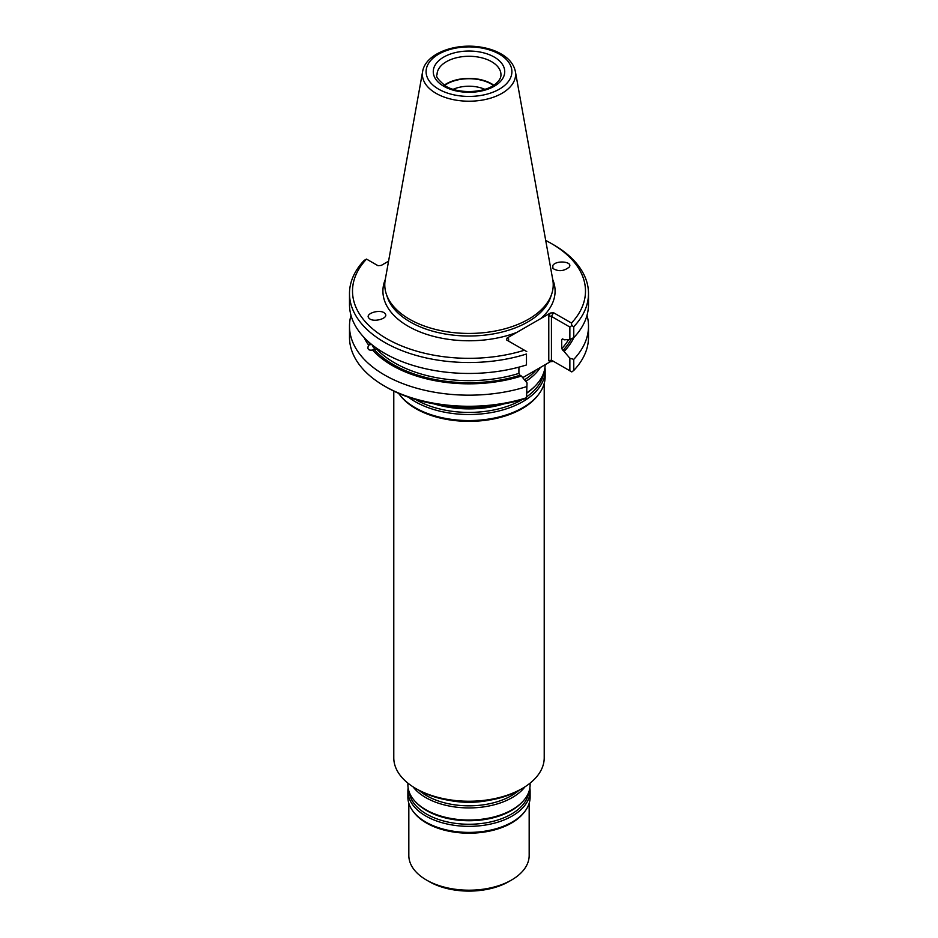 <?xml version="1.0" encoding="UTF-8"?>
<svg xmlns="http://www.w3.org/2000/svg" width="938" height="938" viewBox="0 0 938 938"><rect width="100%" height="100%" fill="white"/><g stroke="black" fill="none" stroke-linecap="round" stroke-linejoin="round"><path stroke-width="1.41" d="M544.216 383.478L544.216 757.81A75.216 43.429 180 0 1 522.185 788.518L520.062 789.749A72.203 41.694 180 0 1 417.938 789.749L415.815 788.518A75.216 43.429 180 0 1 393.784 757.81L393.784 391.099M398.568 393.303A76.154 43.969 0 0 0 399.482 394.535L400.338 395.648A75.216 43.429 0 0 0 415.815 408.628A75.216 43.429 0 0 0 537.662 395.648L538.518 394.535A76.154 43.969 0 0 0 545.154 376.584L545.154 370.533A76.154 43.969 0 0 0 544.955 367.379M522.185 788.518A75.216 43.429 180 0 1 415.815 788.518M525.784 381.403A76.154 43.969 0 0 0 540.358 367.485M440.074 404.888A76.154 43.969 0 0 0 497.926 404.888M527.039 392.682A76.154 43.969 0 0 0 535.164 385.987A76.154 43.969 0 0 0 545.154 364.706M408.429 397.184A76.154 43.969 0 0 0 415.147 401.628A76.154 43.969 0 0 0 498.148 411.161A76.154 43.969 0 0 0 545.154 370.533M399.482 394.535A76.154 43.969 0 0 0 415.147 407.678A76.154 43.969 0 0 0 538.518 394.535M408.827 803.28L408.827 855.456A60.173 34.741 0 0 0 426.45 880.02L429.112 881.556A56.409 32.572 0 0 0 508.888 881.556L511.55 880.02A60.173 34.741 0 0 0 529.173 855.456L529.173 803.28M429.112 881.556L426.45 880.02A60.173 34.741 0 0 0 511.55 880.02M408.136 787.908A61.111 35.281 0 0 0 407.889 791.062L407.889 797.112A61.111 35.281 0 0 0 413.212 811.522L414.068 812.625A60.173 34.741 0 0 0 426.45 823.013A60.173 34.741 0 0 0 523.932 812.625L524.788 811.522A61.111 35.281 0 0 0 530.111 797.112L530.111 791.062A61.111 35.281 0 0 0 529.864 787.908M413.212 811.522A61.111 35.281 0 0 0 425.782 822.063A61.111 35.281 0 0 0 524.788 811.522M407.889 791.062A61.111 35.281 0 0 0 425.782 816.013A61.111 35.281 0 0 0 492.391 823.658A61.111 35.281 0 0 0 530.111 791.062M407.889 783.124L407.889 784.743A61.111 35.281 0 0 0 415.909 802.213A61.111 35.281 0 0 0 425.782 809.693A61.111 35.281 0 0 0 522.091 802.213A61.111 35.281 0 0 0 530.111 784.743L530.111 783.124M413.048 786.83A61.111 35.281 0 0 0 425.782 797.593A61.111 35.281 0 0 0 524.952 786.83M484.805 89.309A26.018 15.02 0 0 0 453.195 89.309M493.411 85.44A31.4 18.127 0 0 0 444.589 85.44M493.798 85.194A31.962 18.455 0 0 0 444.202 85.194M372.069 344.821A8.465 2.92 -105.1 0 0 375.857 349.147M368.271 341.584A106.803 61.662 0 0 0 370.322 344.668L368.622 345.125C366.993 349.018 368.317 350.66 372.574 350.026A108.679 62.74 0 0 0 521.399 376.056L527.039 382.939L526.476 397.771L527.039 382.939M372.574 350.026L376.443 348.842A105.302 60.794 0 0 0 518.913 373.394L518.913 367.157M375.423 349.276L376.443 348.842M422.628 71.523L385.225 279.794A84.221 48.624 0 0 0 386.304 294.028A84.221 48.624 0 0 0 409.449 319.19A84.221 48.624 0 0 0 493.681 331.302A84.221 48.624 0 0 0 551.696 294.028A84.221 48.624 0 0 0 552.775 279.794L515.372 71.523C513.907 64.558 509.369 58.813 501.736 54.275C495.487 50.593 488.135 48.155 479.681 46.947C453.969 43.031 425.348 54.041 422.628 71.523A46.619 26.921 0 0 0 436.029 93.331A46.619 26.921 0 0 0 489.038 98.596A46.619 26.921 0 0 0 515.372 71.523M349.499 293.524L349.499 304.463A119.501 68.99 0 0 0 526.476 364.952L526.476 354.013A119.501 68.99 0 0 1 349.499 293.524A119.501 68.99 0 0 1 364.237 260.342L366.524 259.087A116.488 67.255 0 0 0 386.632 338.63A116.488 67.255 0 0 0 524.401 350.226L506.497 339.896L507.048 338.043L508.619 338.946L508.619 341.115L508.619 338.946M364.132 337.539A108.679 62.74 0 0 0 368.622 345.125M374.274 349.569A106.803 61.662 0 0 0 520.015 375.259L518.913 373.394M526.476 364.952L526.476 354.013M350.988 315.332A119.501 68.99 0 0 0 349.499 326.19A119.501 68.99 0 0 0 526.476 386.667M520.015 375.259L521.399 376.056M524.401 350.226L526.757 351.598M388.567 261.198L381.262 265.419L378.049 265.735L366.524 259.087M571.805 325.58L569.858 327.034L569.858 339.45L573.763 337.657L573.763 326.705L571.805 325.58L571.476 323.059A116.488 67.255 0 0 0 551.368 243.517A116.488 67.255 0 0 0 545.705 240.456M573.763 326.705A119.501 68.99 0 0 0 588.501 293.524A119.501 68.99 0 0 0 553.502 244.736L551.368 243.517M552.916 268.479C558.497 271.75 563.949 271.281 569.249 267.06C573.235 261.514 556 259.896 552.799 265.524L552.916 268.479M385.084 313.655L384.861 313.409C380.594 308.567 364.038 313.655 369.08 318.275C373.183 322.977 389.352 318.322 385.084 313.655M569.858 327.034L551.438 316.399L553.561 312.717L571.476 323.059M562.835 339.028L561.721 339.615L562.835 339.028L564.207 339.826L569.858 339.45M522.712 377.662L550.36 361.705L553.561 361.388L551.438 360.157L569.858 370.791L569.858 358.222L561.721 348.666L561.721 339.615A105.302 60.794 180 0 0 562.39 338.888M564.207 351.34A108.679 62.74 0 0 0 573.868 337.539M573.763 337.657A119.501 68.99 0 0 0 588.501 304.463L588.501 293.524M569.858 358.222L573.763 359.371A119.501 68.99 0 0 0 588.501 326.19A119.501 68.99 0 0 0 587.012 315.332M349.499 326.19L349.499 337.281A119.501 68.99 0 0 0 384.498 386.069A119.501 68.99 0 0 0 526.476 397.771M385.284 279.477A86.085 49.702 0 0 0 408.124 326.213A86.085 49.702 0 0 0 516.803 332.404L540.593 318.674A86.085 49.702 0 0 0 552.716 279.477M516.803 332.404L507.048 338.043M553.561 312.717L550.36 313.034L540.593 318.674M548.777 315.766L551.438 316.399L551.438 360.157L548.777 360.79L548.777 315.766L550.36 313.034M573.763 359.371L573.763 370.463L571.805 371.917L569.858 370.791M573.763 370.463A119.501 68.99 0 0 0 588.501 337.281L588.501 326.19M384.498 386.069L386.632 387.3A116.488 67.255 0 0 0 524.401 398.896L526.757 397.923M524.483 379.808A74.958 43.277 0 0 0 536.208 369.877M434.036 403.891A74.958 43.277 0 0 0 503.964 403.891M527.039 392.999A74.958 43.277 0 0 0 534.121 387.042L535.164 385.987M415.628 399.518A74.958 43.277 0 0 0 416.003 399.74A74.958 43.277 0 0 0 522.372 399.518M526.91 396.61A74.958 43.277 0 0 0 543.688 372.82M409.238 792.129A59.915 34.589 0 0 0 426.638 814.125A59.915 34.589 0 0 0 489.941 822.075A59.915 34.589 0 0 0 528.762 792.129M415.909 802.213L416.941 803.268A59.915 34.589 0 0 0 426.638 810.608A59.915 34.589 0 0 0 521.059 803.268L522.091 802.213M419.145 790.429A59.915 34.589 0 0 0 426.638 795.705A59.915 34.589 0 0 0 518.855 790.429M449.021 800.325A59.915 34.589 0 0 0 488.979 800.325M500.962 74.735A31.962 18.455 0 0 0 469 56.28A31.962 18.455 0 0 0 437.038 74.735C435.408 76.213 438.269 80 445.62 86.062C458.272 94.023 483.996 93.108 494.783 84.514C499.028 81.219 501.08 77.96 500.962 74.735M443.733 86.249A35.726 20.624 0 0 0 503.507 77.01A35.726 20.624 0 0 0 459.749 51.742A35.726 20.624 0 0 0 443.733 86.249M438.667 89.18A42.902 24.763 0 0 0 510.436 78.077A42.902 24.763 0 0 0 457.896 47.744A42.902 24.763 0 0 0 438.667 89.18M386.304 294.028L387.324 297.076A83.177 48.026 0 0 0 410.176 321.933A83.177 48.026 0 0 0 493.376 333.893A83.177 48.026 0 0 0 550.676 297.076L551.696 294.028M561.721 348.666A105.302 60.794 0 0 0 568.627 339.533M562.835 350.542A106.803 61.662 0 0 0 571.312 338.794M550.36 361.705L548.777 360.79"/></g></svg>
